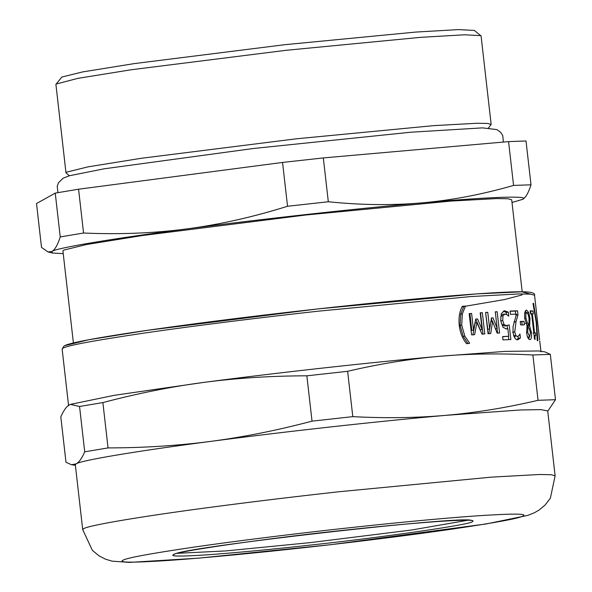 <?xml version="1.0" encoding="UTF-8"?>
<svg xmlns="http://www.w3.org/2000/svg" width="592" height="592" viewBox="0 0 592 592"><rect width="100%" height="100%" fill="white"/><g stroke="black" fill="none" stroke-linecap="round" stroke-linejoin="round"><path stroke-width="0.89" d="M480.201 312.961L482.339 312.68L484.759 333.932L481.977 334.125L476.937 322.596L475.176 322.855L472.904 334.917M480.519 312.939L482.939 334.199M469.182 313.76L469.907 313.708L471.809 330.417L473.526 330.158L475.753 319.051L477.537 318.918L475.768 319.177L480.29 329.803L482.088 329.537L480.186 312.828L482.339 312.68M476.937 322.596L474.621 334.665L471.587 334.894L469.167 313.634L471.617 313.449L473.526 330.158M477.537 318.918L482.088 329.537M469.907 313.708L471.617 313.449M502.623 336.744L508.72 336.263L507.855 328.708L506.597 328.937L503.022 327.339L500.699 320.59L501.246 313.693L504.51 310.733L508.313 312.169L508.772 316.187L507.004 314.744L504.85 314.019L502.682 314.308L500.943 316.121L500.728 320.775L502.016 324.816L504.495 326.007L509.209 324.912L510.874 339.505L502.985 339.912L502.601 336.582L508.72 336.263M507.189 325.652L507.536 328.752M508.402 336.308L508.78 339.608M503.318 311.044L506.234 312.443L506.463 314.433M507.063 328.893L506.597 328.937M505.805 328.989L507.855 328.708M502.016 324.816L504.036 324.542L506.545 325.726L504.495 326.007M500.943 316.121L502.963 315.847L502.741 320.501L504.036 324.542M502.808 314.293L504.85 314.019L502.963 315.847M506.234 312.443L508.313 312.169M520.242 321.685L521.811 321.671L522.203 325.112M520.605 324.89L520.213 321.449L524.038 321.382L524.431 324.83L520.605 324.89M521.811 321.671L524.038 321.382M530.24 311.229L530.632 311.266L530.965 314.16M535.753 335.457C535.05 335.176 534.842 336.463 535.124 339.312L534.532 339.275L531.623 313.745L530.521 313.693L530.195 310.8L532.963 310.985L533.288 313.878L532.356 313.797L534.517 332.778L535.457 332.859L535.753 335.457L534.117 335.634M533.126 333.141L535.457 332.859M533.799 332.867L534.517 332.778M531.638 313.886L532.356 313.797M530.632 311.266L532.963 310.985M536.744 314.618L538.121 326.673M536.737 314.626L537.965 325.97M538.52 330.195L536.389 311.525M539.564 339.719L538.505 330.055M539.734 340.844L540.992 351.892M533 303.444L533.584 303.356L536.53 322.233L537.847 340.77L537.225 340.496L536.174 322.144L533 303.444L533.584 303.356M526.747 326.895L527.909 326.747L527.709 332.415L529.714 336.87L527.45 337.159M527.376 337.159L529.64 336.878L530.454 332.674L529.248 328.53L527.909 326.747M526.599 325.163L528.871 324.882L529.056 318.836C528.582 315.144 527.857 313.161 526.887 312.887L524.542 313.175M524.623 313.175L526.887 312.887C525.925 313.013 525.607 314.796 525.933 318.23L527.487 323.099L528.871 324.882M525.23 323.38L527.487 323.099M529.226 336.937L528.767 339.053M527.664 325.03L527.62 326.784M525.415 310.963L526.466 312.939M524.749 318.6C524.327 313.331 524.941 310.489 526.577 310.067L528.7 312.532L530.003 318.585L529.611 325.97L531.387 332.26C531.86 336.87 531.379 339.342 529.951 339.675C528.323 339.379 527.191 336.974 526.554 332.46L527.124 325.667L524.749 318.6M527.339 326.251L529.611 325.97M527.324 326.14L529.596 325.852M518.022 336.374L518.244 338.321L516.764 339.712M515.832 315.107L518.007 314.826L516.009 321.73L514.759 331.92L515.773 335.449L513.649 335.731L515.514 336.789M510.134 311.266L515.38 311.096L515.728 314.16M518.244 338.321L520.42 338.039L517.645 339.83C515.262 339.712 513.73 337.166 513.049 332.193L513.072 326.495L516.505 314.137L510.482 314.359L510.112 311.074L517.549 310.815L518.007 314.826M515.773 335.449L517.386 336.545L518.947 335.597L519.954 333.999L520.42 338.039M515.38 311.096L517.549 310.815M489.569 329.041L488.851 333.659M497.073 328.567L497.591 333.104M491.367 318.748L492.455 321.545M485.618 312.598L487.801 329.293L489.673 329.026L491.493 317.971L493.055 317.874L497.191 328.553L495.289 311.843L497.154 311.732L499.581 332.985L497.162 333.133L492.581 321.53L490.709 333.533L488.023 333.71L485.603 312.458L487.771 312.31L489.673 329.026M490.672 321.796L492.581 321.53M495.186 312.006L497.154 311.732M495.238 328.826L497.191 328.553M491.138 318.141L493.055 317.874M485.899 312.576L487.771 312.31M462.248 306.397L463.802 306.464L460.702 314.204L460.11 325.437L463.233 336.382L468.043 343.693M466.57 343.686C462.678 339.046 460.228 332.948 459.229 325.393C458.497 317.845 459.525 311.466 462.308 306.271L465.46 306.212L462.322 313.96L461.708 325.193L464.853 336.13L469.678 343.256L466.57 343.686M468.02 343.508L469.678 343.256M463.802 306.464L465.46 306.212M463.78 306.279L465.438 306.027M204.092 382.358L114.367 395.301L70.389 404.395L79.55 406.475L102.882 402.582C137.677 393.384 171.414 386.643 204.092 382.358C236.77 378.066 271.025 375.883 306.863 375.816L347.63 371.302C379.191 363.91 409.805 358.915 439.479 356.303C404.743 359.374 366.389 363.229 324.416 367.869C282.406 372.523 242.298 377.356 204.092 382.358M538.653 350.967L505.25 351.374L439.479 356.303C469.153 353.683 500.292 353.239 532.881 354.978L550.323 354.364L544.84 351.877L538.653 350.967M462.063 306.797L504.384 299.582L521.685 295.038L522.462 294.224M547.755 411.218L555.488 399.696L538.047 400.318C506.493 407.703 475.879 412.705 446.205 415.31C416.531 417.93 385.392 418.374 352.802 416.642L312.028 421.149C277.234 430.347 243.497 437.088 210.819 441.373C178.14 445.665 143.886 447.848 108.047 447.915L102.882 402.582M312.028 421.149L306.863 375.816M108.047 447.915L84.715 451.814L79.55 406.475M84.715 451.814C81.992 458.186 79.128 462.204 76.131 463.869L71.477 464.742L65.986 462.256L60.821 416.916C63.544 410.545 66.408 406.526 69.405 404.861L70.389 404.395M555.488 399.696L550.323 354.364M538.047 400.318L532.881 354.978M352.802 416.642L347.63 371.302M555.111 475.813L547.718 410.9L540.807 409.627L520.294 409.975L446.205 415.31C411.47 418.381 373.115 422.237 331.135 426.876C289.133 431.538 249.025 436.363 210.819 441.373C137.906 450.845 80.416 460.45 76.131 463.869L75.317 464.727L82.71 529.64L92.359 550.331L99.079 555.888L105.62 559.233L112.132 561.164L129.478 562.4L198.313 558.175L330.817 544.677L486.298 523.935L527.835 515.373L534.517 512.687L539.245 509.949L545.114 505.035L550.397 498.094L555.111 475.813L551.256 474.717L539.416 474.503L491.338 477.137L338.535 491.789C296.525 496.444 256.417 501.276 218.211 506.286C145.299 515.758 87.808 525.356 83.524 528.782L82.71 529.64M287.542 206.26C253.058 217.064 219.41 224.62 186.613 228.934C153.816 233.233 119.466 234.595 83.561 233.026L60.236 236.926C57.705 244.91 54.938 249.75 51.926 251.43L48.019 251.97L41.499 247.367L36.512 203.544L55.241 193.103L78.573 189.203L282.554 162.437L287.542 206.26L328.316 201.754L323.321 157.923L508.572 141.606L513.567 185.429C482.31 194.428 451.785 200.244 422 202.871C392.215 205.491 360.987 205.121 328.316 201.754M78.573 189.203L83.561 233.026M55.241 193.103L60.236 236.926M282.554 162.437L323.321 157.923M508.572 141.606L526.014 140.985L531.009 184.808L513.567 185.429M522.433 199.46L522.699 199.319C525.711 197.632 528.478 192.8 531.009 184.808M512.013 202.501L522.699 199.319C531.623 195.382 488.644 196.899 422 202.871C358.012 208.406 257.542 219.528 186.613 228.934C113.701 238.406 56.21 248.011 51.926 251.43L52.399 253.013L63.226 253.635M488.444 128.005L491.153 124.438L481.067 35.927L474.318 30.436L458.445 29.6L415.754 32.072L284.981 44.674L134.317 63.596L82.636 71.921L61.849 77.041L55.907 84.367L65.993 172.879L69.434 175.743M480.896 35.653L464.565 34.795L420.653 37.34L286.143 50.298L131.172 69.767L78.011 78.329L56.018 84.064M491.153 124.438L487.682 123.454L477.026 123.262L433.751 125.63L296.229 138.817L141.259 158.286L88.097 166.84L66.726 172.109L65.993 172.879M522.188 291.804L511.703 199.807L508.04 198.764L496.792 198.564L451.119 201.065L305.953 214.985L142.369 235.535L86.254 244.57L63.692 250.127L62.922 250.941L73.401 342.938M500.728 320.775L502.741 320.501M526.562 332.556L527.709 332.415M524.719 318.385L525.933 318.23M530.417 332.378L531.387 332.26M529.041 318.703L530.003 318.585M526.421 312.813L528.7 312.532M512.635 332.193L514.759 331.92M513.863 322.011L516.009 321.73M463.233 336.382L464.853 336.13M460.11 325.437L461.708 325.193M460.702 314.204L462.322 313.96M68.591 405.712L62.138 349.065L62.952 348.207C67.155 345.506 94.757 340.385 145.773 332.845C195.686 325.578 262.826 317.29 317.963 311.214L470.766 296.562L518.844 293.935L530.684 294.143L534.539 295.238L536.411 311.651M530.802 294.157L521.892 291.819L476.582 293.898L317.497 308.965L147.023 330.38L88.548 339.793L65.039 345.587M306.271 547.43C353.135 542.265 410.204 535.22 452.628 529.041C495.992 522.632 519.458 518.281 523.025 515.987C527.968 513.538 512.369 513.508 476.22 515.898C440.426 518.377 386.598 523.609 339.623 528.834C292.759 533.999 235.69 541.044 193.266 547.223C149.902 553.631 126.436 557.982 122.87 560.284C117.926 562.733 133.526 562.755 169.675 560.365C205.468 557.886 259.296 552.654 306.271 547.43M310.489 545.077C383.882 537.203 472.934 524.283 472.416 521.589C476.109 519.754 464.454 519.739 437.451 521.522C407.614 523.72 373.596 526.939 335.405 531.187C262.012 539.06 172.96 551.981 173.478 554.682C169.786 556.51 181.441 556.532 208.443 554.741C238.28 552.543 272.298 549.324 310.489 545.077M177.711 553.298L225.73 550.923L310.415 542.605L411.499 530.025L467.872 520.242M62.138 349.065L64.151 345.876L66.778 344.773C75.406 341.932 96.977 337.899 131.505 332.674C179.302 325.422 249.358 316.491 317.475 308.965C420.076 297.561 510.778 290.228 528.441 292.041C533.126 292.611 535.161 293.676 534.539 295.238M71.477 464.742L75.384 465.319M48.019 251.97L52.399 253.013M503.37 142.065L502.749 135.568L500.64 132.305L496.851 129.604L482.547 127.872L410.693 132.223L253.517 148.481L103.985 168.831L69.36 175.765L63.263 178.111L58.519 182.676L57.195 186.332L57.979 192.644M471.41 520.56C469.819 514.581 176.978 547.77 174.366 554.393L174.337 554.408"/></g></svg>
